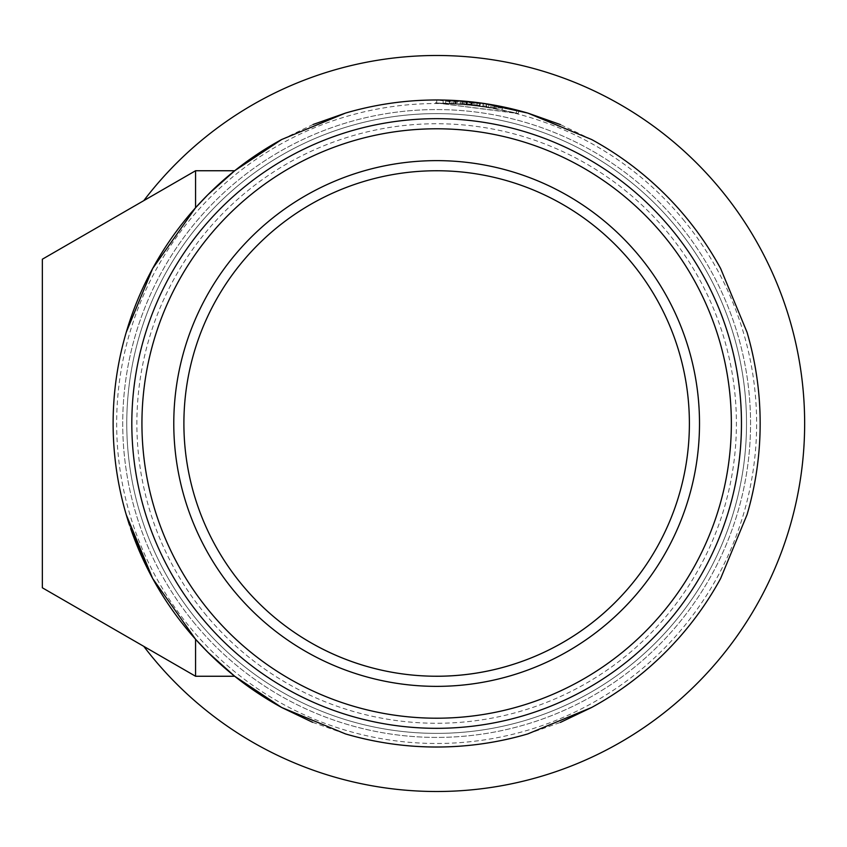 <?xml version="1.0" encoding="UTF-8"?>
<svg xmlns="http://www.w3.org/2000/svg" width="847" height="847" viewBox="0 0 847 847"><rect width="100%" height="100%" fill="white"/><g stroke="black" fill="none" stroke-linecap="round" stroke-linejoin="round"><path stroke-width="0.64" stroke-dasharray="4.24 3.18" d="M198.187 233.624A304.814 304.814 0 0 1 626.515 185.038A304.814 304.814 0 0 1 675.101 613.376A304.814 304.814 0 0 1 246.773 661.962A304.814 304.814 0 0 1 198.187 233.624M196.61 619.475A309.875 309.875 0 0 0 632.614 663.54A309.875 309.875 0 0 0 676.679 227.525A309.875 309.875 0 0 0 240.675 183.46A309.875 309.875 0 0 0 196.61 619.475A309.875 309.875 0 0 0 632.614 663.54A309.875 309.875 0 0 0 676.679 227.525A309.875 309.875 0 0 0 240.675 183.46A309.875 309.875 0 0 0 196.61 619.475A309.875 309.875 0 0 0 632.614 663.54A309.875 309.875 0 0 0 676.679 227.525A309.875 309.875 0 0 0 240.675 183.46A309.875 309.875 0 0 0 196.61 619.475A309.875 309.875 0 0 0 632.614 663.54A309.875 309.875 0 0 0 676.679 227.525A309.875 309.875 0 0 0 240.675 183.46A309.875 309.875 0 0 0 196.61 619.475A309.875 309.875 0 0 0 632.614 663.54A309.875 309.875 0 0 0 676.679 227.525A309.875 309.875 0 0 0 240.675 183.46A309.875 309.875 0 0 0 196.61 619.475M193.476 622.026A313.919 313.919 0 0 0 635.165 666.674A313.919 313.919 0 0 0 679.813 224.974A313.919 313.919 0 0 0 238.113 180.326A313.919 313.919 0 0 0 193.476 622.026A313.919 313.919 0 0 0 635.165 666.674A313.919 313.919 0 0 0 679.813 224.974A313.919 313.919 0 0 0 238.113 180.326A313.919 313.919 0 0 0 193.476 622.026M214.789 302.4A252.755 252.755 0 0 1 365.406 180.993A252.755 252.755 0 0 0 436.639 676.255A252.755 252.755 0 0 0 507.882 180.993A252.755 252.755 0 0 0 436.639 170.745M689.394 423.5A252.755 252.755 0 0 1 615.367 602.228A252.755 252.755 0 0 0 658.49 302.4M615.367 244.772A252.755 252.755 0 0 0 507.882 180.993M194.143 352.257A252.755 252.755 0 0 0 557.75 645.35A252.755 252.755 0 0 1 507.882 666.007M126.235 514.69L152.672 578.512M312.617 722.3L345.46 733.904M527.829 733.904L560.365 722.427M747.054 332.31L720.617 268.488M591.651 139.533L560.439 124.594M483.573 103.398L482.631 103.26M470.276 101.725L464.018 101.142M461.033 100.899L459.423 100.782M457.486 100.645L456.597 100.592M455.506 100.528L447.671 100.168M437.941 99.978L436.639 99.978M313.083 124.498L281.627 139.533M152.672 268.488L126.362 331.876M516.501 109.983L436.756 99.978L471.101 101.82L495.675 105.409L473.452 102.074M492.435 104.827L494.542 105.197M495.876 105.441L488.359 104.139M473.388 105.123L493.96 108.172L516.194 113.043L436.756 103.006L471.758 104.943L436.756 103.006L518.195 113.562L488.433 107.22L465.998 104.361L435.718 103.016L470.773 104.837L495.103 108.384L471.197 104.88L435.729 103.016L472.044 104.975L496.109 108.575L462.536 104.054L435.729 103.016L473.388 105.123L473.621 102.095M474.024 102.148L475.94 102.371M476.12 102.392L480.302 102.932M481.138 103.048L483.15 103.334M485.86 103.747L487.734 104.033M488.592 104.17L489.153 104.266M489.291 104.287L491.112 104.594M491.154 104.605L495.336 105.346M438.121 99.978L436.798 99.978M444.749 100.084L445.543 100.105M445.84 100.105L448.931 100.211M441.467 100.01L451.43 100.317M454.733 100.486L468.899 101.587M469.143 101.608L471.123 101.82M462.833 101.037L454.363 100.465M452.467 100.37L449.154 100.221M446.613 100.126L444.527 100.073M459.847 100.814L451.737 100.327M457.052 100.624L447.142 100.147M445.586 103.133L445.702 100.105L437.19 99.978M440.991 100.01L436.957 99.978M470.138 101.714L463.849 101.121M464.357 101.164L463.531 101.1M455.294 103.556L455.315 100.518L456.194 100.571L449.228 100.221L467.576 101.46L495.675 105.409L495.124 108.395L466.803 104.435L449.111 103.249L482.991 106.383L449.111 103.249L467.279 104.477L495.103 108.384L466.792 104.435L449.111 103.249L467.279 104.477L495.124 108.395L471.197 104.88L451.949 103.376L452.086 100.348L471.101 101.82L470.773 104.837L495.124 108.395L495.675 105.409L465.924 101.301M455.474 100.528L453.833 100.433L456.194 100.571L456.004 103.599L455.675 100.539M471.483 101.862L463.87 101.121M464.23 101.153L458.449 100.708M462.24 100.994L456.522 100.592M451.239 100.306L461.52 100.931M496.586 105.579L495.781 105.43M489.788 104.372L488.645 104.181M485.278 103.652L483.965 103.45M483.828 103.44L482.441 103.239M480.831 103.006L479.783 102.868M476.872 102.487L468.846 101.587M468.793 101.576L454.066 100.444M488.433 107.22L488.92 104.223L489.905 104.393M467.48 101.449L496.458 105.557M439.392 99.988L491.196 104.615M491.027 104.583L489.915 104.393M442.896 100.041L441.478 100.01M452.086 100.348L451.949 103.376L435.718 103.016L435.718 99.978L437.984 99.978M438.852 99.988L441.054 100.01M440.916 100.01L441.711 100.02M441.933 100.02L442.621 100.031M443.161 100.041L443.15 103.08M465.532 101.269L462.398 101.005M446.676 100.137L445.776 100.105M440.885 100.01L440.165 99.999M451.663 100.327L450.233 100.264M450.911 100.295L448.391 100.19M441.88 100.02L440.419 99.999M439.604 99.988L437.878 99.978M469.079 101.608L467.989 101.502M467.015 101.407L465.723 101.291M493.96 108.172L494.5 105.187L474.871 102.243L495.019 105.282M456.692 100.602L457.422 100.645M458.301 100.698L459.286 100.772M461.35 100.92L462.293 100.994M465.659 101.28L467.248 101.428M453.187 100.401L451.769 100.327M467.089 101.407L466.803 104.435L467.057 101.407L467.671 101.471M465.712 101.28L456.872 100.613M465.606 101.28L464.823 101.206M462.557 101.015L461.594 100.941M460.133 103.874L460.345 100.846L459.794 100.804M459.55 100.793L458.661 100.729M495.675 105.409L495.124 108.395L495.675 105.409L495.103 108.384L495.654 105.409L467.798 101.481M472.171 101.936L474.765 102.233M455.241 100.507L456.11 100.56M457.189 100.634L458.555 100.719M460.345 100.846L461.996 100.973M466.221 104.382L466.506 101.354L465.861 101.301L466.644 101.375M468.327 101.534L472.023 101.915M441.414 100.01L450.022 100.253L449.905 103.281L435.718 103.016L436.131 99.978M436.194 99.978L437.031 99.978M437.454 99.978L438.344 99.978M438.82 99.988L439.667 99.988M480.164 102.921L479.487 102.826M478.841 102.741L477.242 102.54L476.861 105.547M482.811 103.292L481.954 103.165M480.249 102.932L481.297 103.069M483.214 103.345L482.674 103.27M453.801 100.433L453.643 103.461L453.801 100.433L452.722 100.38M452.679 100.38L449.228 100.221L449.111 103.249L449.228 100.221M449.281 100.221L450.551 100.274M451.938 100.338L454.13 100.454M128.744 522.832L131.465 530.9M130.65 528.539A323.522 323.522 0 0 1 129.496 525.129M234.693 676.255L195.572 676.255L42.35 587.786L42.35 259.214L143.789 200.644A368.011 368.011 0 0 1 684.905 151.846A368.011 368.011 0 0 1 684.905 695.154A368.011 368.011 0 0 1 143.789 646.356M234.693 170.745L195.572 170.745L143.789 200.644M472.044 104.975L472.372 101.958M479.434 105.875L479.836 102.868M482.981 106.373L483.055 103.323M486.22 106.87L486.697 103.874M495.294 105.335L496.691 105.6L496.13 108.575L496.67 105.589M479.974 105.949L480.387 102.942M462.536 104.054L462.79 101.037M436.756 103.006L436.756 99.978L436.756 103.006M518.195 113.562L518.967 110.629L518.195 113.562M465.998 104.361L466.274 101.333M466.274 104.382L466.549 101.365M472.181 101.936L472.732 102M475.368 102.307L476.078 102.392M479.656 102.847L480.874 103.016M481.424 103.09L482.748 103.281M482.991 106.383L483.436 103.376M481.647 103.122L477.867 102.614M477.306 102.54L476.014 102.381M473.96 102.138L472.107 101.926L471.758 104.943L472.086 101.926M456.777 100.602L454.236 100.454M450.022 100.253L449.895 103.281L470.784 104.837L471.101 101.82M516.194 113.043L516.945 110.099L516.194 113.043M494.15 108.215L486.04 106.838L494.15 108.215L494.701 105.229M502.779 106.807L502.155 109.782L502.779 106.807L496.766 105.61M486.04 106.838L486.506 103.842L486.04 106.838M489.174 104.266L494.14 105.123M204.434 613.08A299.764 299.764 0 0 0 626.219 655.705A299.764 299.764 0 0 0 668.844 233.92A299.764 299.764 0 0 0 247.07 191.295A299.764 299.764 0 0 0 204.434 613.08M684.514 221.141A319.986 319.986 0 0 0 234.28 175.636A319.986 319.986 0 0 0 188.775 625.859A319.986 319.986 0 0 0 639.009 671.364A319.986 319.986 0 0 0 684.514 221.141M183.894 423.5A252.755 252.755 0 0 0 315.539 645.35M365.406 666.007A252.755 252.755 0 0 0 436.639 676.255M474.659 105.272L475.019 102.265M467.576 101.46L467.279 104.477L467.565 101.46M471.197 104.88L471.525 101.862L471.197 104.88"/><path stroke-width="1.27" d="M198.187 233.624A304.814 304.814 0 0 1 626.515 185.038A304.814 304.814 0 0 1 675.101 613.376A304.814 304.814 0 0 1 246.773 661.962A304.814 304.814 0 0 1 198.187 233.624A304.814 304.814 0 0 0 246.773 661.962A304.814 304.814 0 0 0 675.101 613.376M634.371 580.936A252.755 252.755 0 0 1 183.894 423.5A252.755 252.755 0 0 1 520.037 184.9A252.755 252.755 0 0 1 634.371 580.936M642.28 587.236A262.866 262.866 0 0 1 272.903 629.141A262.866 262.866 0 0 1 231.009 259.764A262.866 262.866 0 0 1 600.385 217.859A262.866 262.866 0 0 1 642.28 587.236M436.639 170.745A252.755 252.755 0 0 0 365.406 180.993A252.755 252.755 0 0 1 507.882 180.993M658.49 302.4A252.755 252.755 0 0 0 615.367 244.772M214.789 302.4A252.755 252.755 0 0 0 194.143 352.257M129.496 525.129A323.522 323.522 0 0 1 113.117 423.5C113.17 454.723 117.542 485.119 126.235 514.69L152.672 578.512L195.572 639.263L195.572 676.255L42.35 587.786L42.35 259.214L195.572 170.745L195.572 207.737L207.875 194.736A323.522 323.522 0 0 1 281.627 139.533L234.693 170.745L195.572 170.745M312.617 722.3L281.627 707.467L234.693 676.255L207.875 652.264L195.572 639.263M527.829 733.904A323.522 323.522 0 0 1 345.46 733.904C375.38 742.65 405.777 747.022 436.639 747.022C467.883 746.969 498.28 742.597 527.829 733.904L591.651 707.467C618.691 692.719 643.275 674.318 665.403 652.264C687.277 630.39 705.678 605.806 720.617 578.512L747.054 514.69C755.778 484.865 760.151 454.468 760.161 423.5A323.522 323.522 0 0 1 747.054 514.69L720.617 578.512A323.522 323.522 0 0 1 591.651 707.467L560.365 722.427M131.465 530.9L152.672 578.512A323.522 323.522 0 0 0 281.627 707.467L345.46 733.904M113.117 423.5A323.522 323.522 0 0 1 126.235 332.31C117.542 361.881 113.17 392.277 113.117 423.5M195.572 207.737L152.672 268.488L126.235 332.31A323.522 323.522 0 0 1 207.875 194.736L234.693 170.745M313.083 124.498L345.46 113.096A323.522 323.522 0 0 1 436.639 99.978C405.692 99.988 375.295 104.361 345.46 113.096L281.627 139.533M436.639 99.978A323.522 323.522 0 0 1 527.829 113.096L483.573 103.398M591.651 139.533A323.522 323.522 0 0 1 665.403 194.736C643.286 172.693 618.702 154.292 591.651 139.533L527.829 113.096M665.403 194.736A323.522 323.522 0 0 1 720.617 268.488C705.625 241.13 687.224 216.546 665.403 194.736M747.054 332.31A323.522 323.522 0 0 1 760.161 423.5C760.161 392.606 755.789 362.209 747.054 332.31L720.617 268.488M560.439 124.594L528.083 113.17M482.631 103.26L470.276 101.725M464.018 101.142L461.033 100.899M459.423 100.782L458.301 100.698M456.522 100.592L455.506 100.528M447.671 100.168L438.915 99.988M438.502 99.978L437.941 99.978M126.362 331.876L152.672 268.488M496.766 105.61L516.501 109.983M494.542 105.197L495.876 105.441M480.302 102.932L481.954 103.165M483.15 103.334L484.452 103.525M484.537 103.546L485.86 103.747M488.645 104.181L489.291 104.287M492.975 104.922L492.435 104.827M493.07 104.933L494.595 105.208M436.798 99.978L444.749 100.084M448.931 100.211L451.239 100.306M451.43 100.317L454.363 100.465M471.123 101.82L473.621 102.095M472.171 101.936L463.341 101.079M449.154 100.221L446.613 100.126M444.368 100.073L438.121 99.978M452.15 100.348L450.424 100.274M446.644 100.137L436.671 99.978M469.079 101.608L470.138 101.714M465.924 101.301L464.357 101.164M459.286 100.772L459.847 100.814M436.851 99.978L445.776 100.105M467.565 101.46L466.485 101.354M464.844 101.206L464.23 101.153M436.957 99.978L437.984 99.978M440.165 99.999L440.991 100.01M487.734 104.033L485.278 103.652M482.441 103.239L480.831 103.006M483.415 103.376L476.872 102.487M488.931 104.234L489.788 104.372M518.967 110.629L496.67 105.589L518.967 110.629M439.392 99.988L438.852 99.988M449.111 100.221L448.444 100.19M448.317 100.19L447.301 100.158M451.769 100.327L450.911 100.295M448.391 100.19L445.67 100.105M440.419 99.999L439.604 99.988M467.989 101.502L467.015 101.407M465.723 101.291L464.336 101.164M495.569 105.388L494.489 105.187M451.938 100.338L452.542 100.37M452.626 100.37L454.236 100.454M458.449 100.708L461.35 100.92M466.644 101.375L467.48 101.449M476.078 102.392L453.727 100.433M450.117 100.253L449.439 100.232M467.089 101.418L465.606 101.28M465.691 101.28L462.557 101.015M457.422 100.645L456.194 100.571M450.022 100.253L451.737 100.327M454.066 100.444L455.241 100.507M456.11 100.56L457.189 100.634M467.248 101.428L468.327 101.534M469.037 101.608L471.101 101.82M439.667 99.988L441.054 100.01M481.138 103.048L480.164 102.921M477.242 102.54L482.811 103.292M453.801 100.433L480.249 102.932M482.229 103.207L483.214 103.345M126.235 514.69L128.744 522.832M152.672 578.512A323.522 323.522 0 0 1 130.65 528.539M234.693 676.255L195.572 676.255M315.539 645.35A252.755 252.755 0 0 0 365.406 666.007M436.639 676.255A252.755 252.755 0 0 0 507.882 666.007M557.75 645.35A252.755 252.755 0 0 0 615.367 602.228A252.755 252.755 0 0 1 557.75 645.35M143.789 200.644A368.011 368.011 0 0 1 684.905 151.846A368.011 368.011 0 0 1 684.905 695.154A368.011 368.011 0 0 1 143.789 646.356M473.96 102.138L474.976 102.254M480.874 103.016L481.424 103.09M482.176 103.196L481.647 103.122M476.014 102.381L474.733 102.222M472.107 101.926L471.483 101.862M502.779 106.807L496.691 105.6M494.14 105.123L495.294 105.335M206.096 239.923A294.714 294.714 0 0 1 620.216 192.947A294.714 294.714 0 0 1 667.192 607.077A294.714 294.714 0 0 1 253.073 654.053A294.714 294.714 0 0 1 206.096 239.923"/></g></svg>
